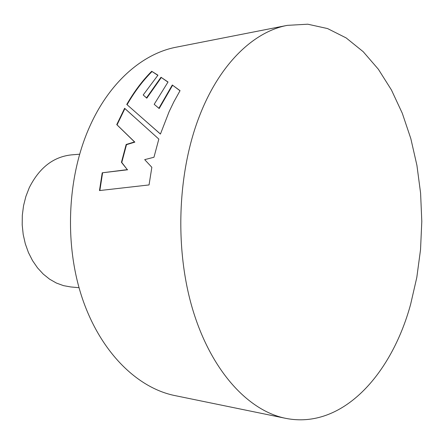 <?xml version="1.0" encoding="UTF-8"?>
<svg xmlns="http://www.w3.org/2000/svg" width="444" height="444" viewBox="0 0 444 444"><rect width="100%" height="100%" fill="white"/><g stroke="black" fill="none" stroke-linecap="round" stroke-linejoin="round"><path stroke-width="0.67" d="M79.609 154.212L71.323 154.889C53.274 156.86 39.239 167.832 29.221 187.801L25.874 196.47L23.549 205.683L22.317 215.24L22.2 224.919L23.205 234.515L25.308 243.8L28.455 252.581L32.562 260.661L37.535 267.876L43.251 274.087L49.578 279.165L56.377 283.039L63.492 285.642L70.774 286.952L79.038 287.706M285.647 418.331L174.858 395.576C137.585 388.056 100.849 352.669 82.456 298.757C64.147 244.888 67.1 176.934 89.61 126.779C109.563 81.824 143.001 53.435 176.307 47.169L287.285 25.364L307.775 24.204L327.567 28.571L346.165 37.929L363.198 51.693L378.36 69.242L391.442 89.971L402.297 113.276L410.817 138.595L416.927 165.396L420.596 193.168L421.8 221.423L420.529 249.689L416.799 277.478L410.628 304.312C391.48 374.631 342.163 429.653 285.647 418.331C248.74 410.944 211.655 371.745 192.957 310.334C174.326 249.006 177.406 170.829 200.316 113.892C220.607 62.826 254.312 31.502 287.285 25.364M124.62 108.303L116.75 124.614L134.515 141.93L126.163 144.483L121.44 162.304L127.3 169.641L102.22 172.805L99.478 190.57L149.045 184.937L151.848 167.305L144.694 159.635L153.963 157.248L158.83 139.083L124.62 108.303L124.903 108.586L117.055 124.864L116.75 124.614M126.762 104.445L160.428 134.066L169.12 111.66L173.87 101.787L180.053 90.665L172.305 85.004L158.897 108.253L154.19 104.312L168.026 82.001L160.994 77.262L146.52 97.874L143.201 94.972L157.942 75.197L151.709 71.284C142.491 80.514 134.171 91.564 126.762 104.445M117.055 124.864L134.848 142.136L126.49 144.683L126.163 144.483M134.848 142.136L134.515 141.93M126.49 144.683L121.784 162.46L121.44 162.304M121.784 162.46L127.3 169.641M127.65 169.774L102.22 172.805M102.57 172.927L99.85 190.532M133.167 116.023L124.903 108.586M179.998 90.759L172.305 85.004M172.561 85.342L159.185 108.541L158.897 108.253M159.185 108.541L154.19 104.312M167.937 82.118L160.994 77.262M161.228 77.622L146.792 98.185L146.52 97.874M146.792 98.185L143.201 94.972M157.82 75.336L151.709 71.284M151.92 71.651C142.729 80.852 134.443 91.869 127.062 104.706M141.636 117.532L160.445 134.021"/></g></svg>
